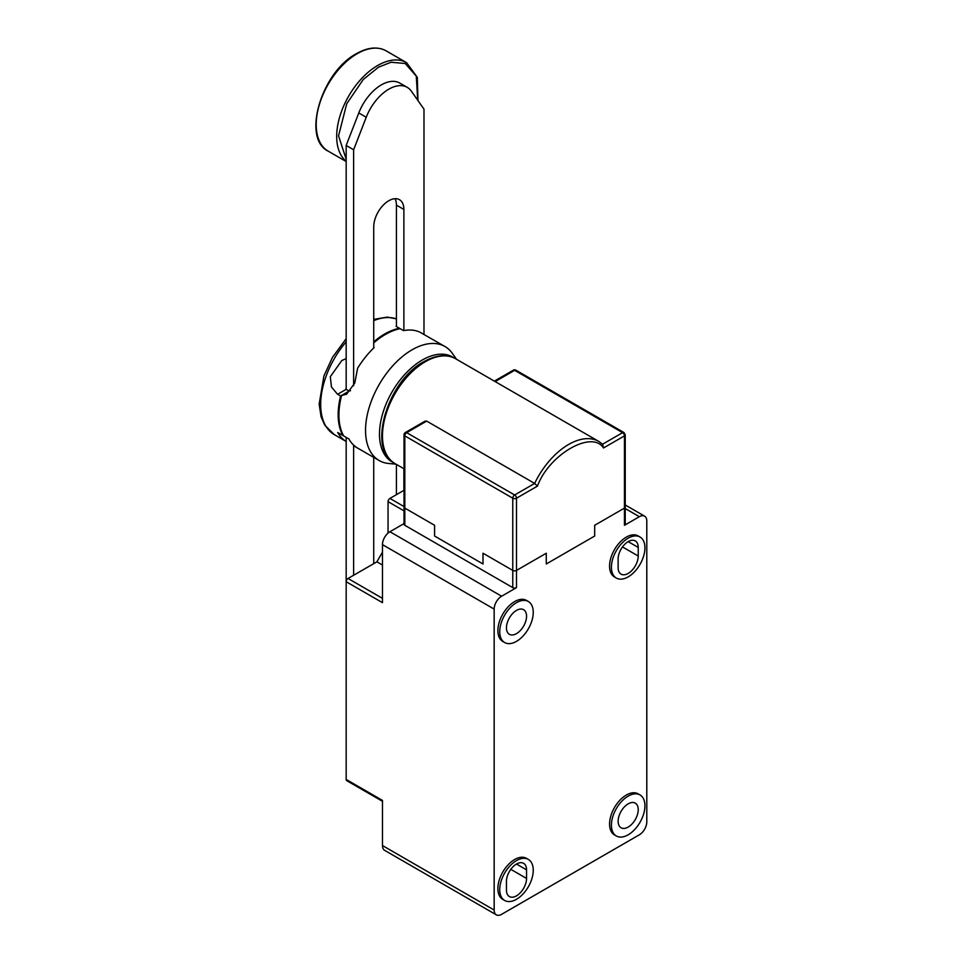 <?xml version="1.0" encoding="UTF-8"?>
<svg xmlns="http://www.w3.org/2000/svg" width="963" height="963" viewBox="0 0 963 963"><rect width="100%" height="100%" fill="white"/><g stroke="black" fill="none" stroke-linecap="round" stroke-linejoin="round"><path stroke-width="1.44" d="M346.174 441.427L345.368 440.958A65.809 37.99 -60 0 1 337.7 432.495L342.912 435.505A65.809 37.99 -60 0 1 338.169 414.596A65.809 37.99 -60 0 1 340.613 395.986L337.447 394.156L331.465 386.994L330.309 376.738L341.829 360.499L346.174 358.621M373.728 341.853A65.809 37.99 -60 0 1 399.416 328.263L396.058 326.325A65.809 37.99 -60 0 1 396.431 326.252M349.148 391.11L346.174 389.341L337.64 394.264M353.626 385.682L353.626 149.759L366.229 117.257A36.859 21.282 -60 0 1 407.229 87.356L399.777 83.059A36.859 21.282 120 0 0 358.79 112.96L346.174 145.461L346.174 389.341A15.793 9.124 60 0 1 345.994 389.233A15.793 9.124 60 0 1 345.801 389.124L346.174 388.908M349.148 391.062L340.613 395.986M346.174 440.5L345.368 440.958M426.681 421.096L406.675 432.652L514.639 494.982L534.646 483.426L426.681 421.096L424.96 421.204L405.351 432.519A2.636 1.517 60 0 1 406.675 432.652A2.636 1.517 120 0 0 404.809 435.878A2.636 1.517 180 0 1 404.039 434.795A2.636 2.636 -0 0 1 405.351 432.519L404.039 434.795L404.039 507.02A2.636 1.517 0 0 0 404.809 508.091L434.59 525.292L434.59 536.042L482.993 563.981L482.993 553.231L512.773 570.421A2.636 1.517 0 0 0 516.493 570.421L546.274 553.231L516.493 570.421L516.493 498.208L537.438 486.11C549.006 454.512 591.944 429.727 603.512 447.964L602.585 444.208L622.592 432.652L514.639 370.322A2.636 1.517 -120 0 0 513.315 370.189L515.951 370.189A2.636 2.636 -0 0 0 513.315 370.189L494.368 381.131M602.91 444.449L598.89 441.475A60.549 34.957 -60 0 0 568.615 444.473A60.549 34.957 -60 0 0 534.646 483.426L537.438 486.11M514.639 494.982A2.636 1.517 60 0 1 516.493 498.208A2.636 1.517 0 0 1 512.773 498.208A2.636 1.517 -60 0 1 514.639 494.982M546.274 563.981L594.677 536.042L594.677 525.292L594.677 536.042L546.274 563.981L546.274 553.231L546.274 563.981M603.512 447.964L624.457 435.878A2.636 1.517 -120 0 0 622.592 432.652A2.636 1.517 -60 0 1 623.916 432.519L515.951 370.189A2.636 1.517 120 0 0 514.639 370.322L495.138 381.577M624.457 525.292A2.636 1.517 0 0 0 625.228 524.209L625.228 434.795A2.636 1.517 0 0 1 624.457 435.878L624.457 508.091L594.677 525.292L624.457 508.091A2.636 1.517 0 0 0 625.228 507.02A2.636 1.517 180 0 1 624.457 508.091L624.457 525.292L639.348 516.698A10.533 6.079 -60 0 1 644.608 516.168A10.533 6.079 -60 0 1 646.799 520.995L646.799 821.908A10.533 6.079 -60 0 1 639.348 834.801L501.603 914.332A10.533 6.079 -60 0 1 496.342 914.85A10.533 6.079 -60 0 1 494.163 910.035L494.163 609.11A10.533 6.079 -60 0 1 501.603 596.217L516.493 587.623L516.493 570.421A2.636 1.517 0 0 1 512.773 570.421L512.773 498.208L404.809 435.878L404.809 525.292L512.773 587.623A2.636 1.517 0 0 0 516.493 587.623M395.998 464.166L388.751 463.492A65.809 37.99 -60 0 1 379.169 460.531A65.809 37.99 -60 0 1 369.082 407.794A65.809 37.99 -60 0 1 412.08 349.798A65.809 37.99 -60 0 1 444.978 346.536A65.809 37.99 -60 0 1 452.345 353.349L456.546 359.295M444.978 346.536L419.976 332.199A65.809 37.99 120 0 0 403.509 330.622L400.151 328.684A65.809 37.99 120 0 0 385.453 334.426A65.809 37.99 120 0 0 373.728 342.924M373.728 347.39L374.101 347.607A65.809 37.99 120 0 0 357.622 368.203L354.781 382.985L346.596 394.228L341.612 395.456A65.809 37.99 120 0 0 343.659 435.926L348.871 438.935A65.809 37.99 120 0 0 356.539 447.41L354.685 446.338A65.809 37.99 120 0 0 355.901 447.085L379.169 460.531M393.53 462.649A60.549 34.957 -60 0 1 382.371 414.68A60.549 34.957 -60 0 1 422.312 360.006A60.549 34.957 -60 0 1 454.006 357.911M350.508 390.737A15.793 9.124 60 0 1 349.894 390.677L341.612 395.456M640.022 537.017L638.168 535.934A23.69 13.675 120 0 0 626.323 537.113A23.69 13.675 120 0 0 610.843 557.986A23.69 13.675 120 0 0 614.478 576.969L616.332 578.053A23.69 13.675 -60 0 1 612.697 559.058A23.69 13.675 -60 0 1 628.177 538.185A23.69 13.675 -60 0 1 640.022 537.017A23.69 13.675 -60 0 1 643.657 556A23.69 13.675 -60 0 1 628.177 576.873A23.69 13.675 -60 0 1 616.332 578.053M640.022 794.944L638.168 793.861A23.69 13.675 120 0 0 626.323 795.041A23.69 13.675 120 0 0 610.843 815.914A23.69 13.675 120 0 0 614.478 834.897L616.332 835.98A23.69 13.675 -60 0 1 612.697 816.985A23.69 13.675 -60 0 1 628.177 796.112A23.69 13.675 -60 0 1 640.022 794.944A23.69 13.675 -60 0 1 643.657 813.928A23.69 13.675 -60 0 1 628.177 834.801A23.69 13.675 -60 0 1 616.332 835.98M516.493 641.358A23.69 13.675 -60 0 1 504.648 642.526A23.69 13.675 -60 0 1 501.013 623.543A23.69 13.675 -60 0 1 516.493 602.669A23.69 13.675 -60 0 1 528.338 601.49A23.69 13.675 -60 0 1 531.973 620.473A23.69 13.675 -60 0 1 516.493 641.358M528.338 601.49L526.484 600.418A23.69 13.675 120 0 0 514.639 601.586A23.69 13.675 120 0 0 499.159 622.471A23.69 13.675 120 0 0 502.782 641.454L504.648 642.526M516.493 899.286A23.69 13.675 -60 0 1 504.648 900.453A23.69 13.675 -60 0 1 501.013 881.47A23.69 13.675 -60 0 1 516.493 860.597A23.69 13.675 -60 0 1 528.338 859.417A23.69 13.675 -60 0 1 531.973 878.4A23.69 13.675 -60 0 1 516.493 899.286M528.338 859.417L526.484 858.346A23.69 13.675 120 0 0 514.639 859.514A23.69 13.675 120 0 0 499.159 880.399A23.69 13.675 120 0 0 502.782 899.382L504.648 900.453M618.126 567.628A14.216 8.21 120 0 0 621.075 574.141A14.216 8.21 120 0 0 628.177 573.43A14.216 8.21 120 0 0 638.228 556.024L638.228 547.429A14.216 8.21 120 0 0 635.291 540.917A14.216 8.21 120 0 0 624.337 544.733A14.216 8.21 120 0 0 618.126 559.034L618.126 567.628M628.177 827.061A14.216 8.21 120 0 0 637.47 814.542A14.216 8.21 120 0 0 635.291 803.142A14.216 8.21 120 0 0 628.177 803.852A14.216 8.21 120 0 0 618.896 816.383A14.216 8.21 120 0 0 621.075 827.771A14.216 8.21 120 0 0 628.177 827.061M516.493 633.618A14.216 8.21 120 0 0 525.786 621.087A14.216 8.21 120 0 0 523.607 609.699A14.216 8.21 120 0 0 516.493 610.41A14.216 8.21 120 0 0 507.212 622.929A14.216 8.21 120 0 0 509.391 634.316A14.216 8.21 120 0 0 516.493 633.618M516.493 864.028A14.216 8.21 120 0 0 506.442 881.446L506.442 890.041A14.216 8.21 120 0 0 509.391 896.553A14.216 8.21 120 0 0 520.345 892.737A14.216 8.21 120 0 0 526.544 878.437L526.544 869.842A14.216 8.21 120 0 0 523.607 863.33A14.216 8.21 120 0 0 516.493 864.028L526.544 869.842M512.773 587.623L512.773 570.421L482.993 553.231L482.993 563.981L434.59 536.042L434.59 525.292L404.809 508.091A2.636 1.517 0 0 1 404.039 507.02L404.039 524.209A2.636 1.517 0 0 0 404.809 525.292M404.039 523.583L389.919 531.732A10.533 6.079 120 0 0 382.467 544.637L382.467 602.669L346.174 581.712L346.174 779.452A2.636 1.517 120 0 0 346.716 780.656L382.467 801.3M346.174 779.452L382.467 800.409L382.467 845.55A10.533 6.079 120 0 0 384.658 850.365L496.342 914.85M346.174 437.383L346.174 581.712A2.636 1.517 -60 0 1 348.04 578.486L376.894 561.826L382.467 552.16M388.053 533.081L388.053 501.651L404.039 510.872M404.039 490.275L389.919 498.425A2.636 1.517 120 0 0 388.053 501.651M382.467 565.052L376.894 561.826M403.882 330.55L403.882 209.44A21.318 12.314 120 0 0 399.464 199.678A21.318 12.314 120 0 0 383.033 205.384A21.318 12.314 120 0 0 373.728 226.847L373.728 347.968M373.728 457.377L373.728 563.656M403.882 490.36L403.882 468.716M353.626 575.26L353.626 445.075M407.229 87.356A36.859 21.282 -60 0 1 411.37 91.196L423.985 109.132L423.985 334.414M396.431 326.541L396.431 205.143A21.318 12.314 120 0 0 395.071 198.691M396.431 494.657L396.431 464.407M346.174 145.461L353.626 149.759M373.728 320.655A65.809 37.99 -60 0 1 396.431 318.934M346.174 338.675L332.452 357.393L323.905 375.991L319.162 404.147L321.088 416.798L324.76 425.165L334.305 434.626A65.809 37.99 -60 0 1 320.679 404.496A65.809 37.99 -60 0 1 346.174 341.841M455.559 358.718A60.549 34.957 120 0 0 425.285 361.727A60.549 34.957 120 0 0 385.73 415.077A60.549 34.957 120 0 0 395.011 463.588C366.482 449.504 387.704 380.59 423.973 361.594C439.67 352.964 450.467 355.359 455.559 358.718L598.89 441.475M389.919 531.732L501.603 596.217M382.467 544.637L494.163 609.11M382.467 845.55L494.163 910.035M625.228 508.536L639.348 516.698M382.467 598.372L348.04 578.486M638.228 556.024L622.495 546.936M628.177 541.627L638.228 547.429M526.544 878.437L510.811 869.348M389.919 498.425L404.039 506.574M417.978 100.597L417.304 77.305L406.591 62.667A57.912 33.44 120 0 0 377.628 65.532A57.912 33.44 120 0 0 340.553 114.176A57.912 33.44 120 0 0 346.174 161.254M346.174 159.208L338.543 135.855L346.74 103.715L363.28 79.472L378.567 67.145L391.05 62.246L405.206 63.498L416.281 76.137L417.725 100.248M386.115 50.846A57.912 33.44 120 0 0 357.153 53.711A57.912 33.44 120 0 0 319.319 104.75A57.912 33.44 120 0 0 328.202 151.155C301.467 138.419 321.618 71.756 356.503 53.651C367.818 47.259 377.689 46.332 386.115 50.846L406.591 62.667M403.882 209.44L396.431 205.143M366.229 117.257L358.79 112.96M373.728 319.379L387.307 317.104L396.431 318.885M334.305 434.626L346.174 441.475M404.039 468.8L395.011 463.588M625.228 434.795L623.916 432.519M644.608 516.168L625.228 504.973M346.174 161.531L328.202 151.155"/></g></svg>
